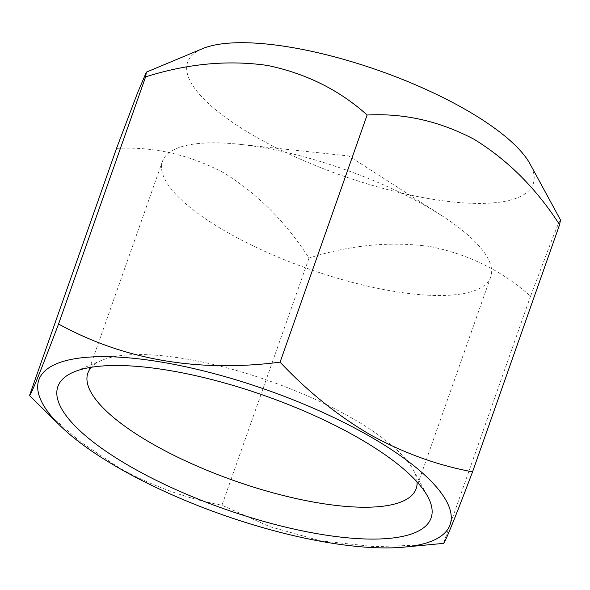 <?xml version="1.0" encoding="UTF-8"?>
<svg xmlns="http://www.w3.org/2000/svg" width="590" height="590" viewBox="0 0 590 590"><rect width="100%" height="100%" fill="white"/><g stroke="black" fill="none" stroke-linecap="round" stroke-linejoin="round"><path stroke-width="0.44" stroke-dasharray="2.95 2.21" d="M425.766 205.962A174.028 52.879 -160.6 0 0 239.673 144.314A174.028 52.879 -160.6 0 0 162.427 161.365A174.028 52.879 -160.6 0 0 227.386 232.386A174.028 52.879 -160.6 0 0 392.35 291.084A174.028 52.879 -160.6 0 0 490.718 276.976A174.028 52.879 -160.6 0 0 441.209 215.284A174.028 52.879 -160.6 0 0 425.766 205.962M417.064 481.942A174.028 52.879 -160.6 0 0 413.192 469.773A174.028 52.879 -160.6 0 0 351.205 417.683A174.028 52.879 -160.6 0 0 102.048 360.202A174.028 52.879 -160.6 0 0 91.398 367.253M430.53 544.71L374.768 546.665L320.621 540.868L269.453 526.538L221.973 505.224C186.846 498.712 152.692 486.315 119.519 468.032L80.461 441.844L43.889 409.969M202.554 48.653A183.18 55.659 -160.6 0 0 256.008 136.976A183.18 55.659 -160.6 0 0 454.499 202.127A183.18 55.659 -160.6 0 0 530.078 163.991M116.532 148.4C153.393 146.431 189.066 154.521 223.536 172.678C257.144 193.336 285.641 221.796 309.005 258.073C350.069 244.968 390.44 241.118 430.125 246.524C468.792 254.334 502.26 270.906 530.535 296.224L552.174 239.09L558.295 224.001L560.5 219.974M530.535 296.224L443.496 543.375M309.005 258.073L221.973 505.224M441.209 215.284L348.823 155.989L239.673 144.314M162.427 161.365L87.873 373.087M102.048 360.202L73.986 371.929M413.192 469.773L427.706 496.492M490.718 276.976L416.156 488.697"/><path stroke-width="0.89" d="M91.398 367.253A174.028 52.879 -160.6 0 0 87.873 373.087A174.028 52.879 -160.6 0 0 152.825 444.108A174.028 52.879 -160.6 0 0 317.789 502.805A174.028 52.879 -160.6 0 0 416.156 488.697A174.028 52.879 -160.6 0 0 417.064 481.942M357.245 437.271A197.842 60.114 -160.6 0 0 73.986 371.929A197.842 60.114 -160.6 0 0 131.718 467.317A197.842 60.114 -160.6 0 0 346.087 537.682A197.842 60.114 -160.6 0 0 427.706 496.492A197.842 60.114 -160.6 0 0 357.245 437.271M120.235 468.844A217.99 66.235 -160.6 0 0 403.715 547.159A217.99 66.235 -160.6 0 0 368.728 435.745A217.99 66.235 -160.6 0 0 110.876 356.773A217.99 66.235 -160.6 0 0 60.932 426.452A217.99 66.235 -160.6 0 0 120.235 468.844M367.12 115.021C339.457 90.078 306.254 73.558 267.521 65.453C228.094 59.819 187.443 63.624 145.59 76.87L146.401 72.12L202.554 48.653A183.18 55.659 -160.6 0 1 464.832 109.157A183.18 55.659 -160.6 0 1 530.078 163.991L560.5 219.974L559.593 224.694C536.222 188.417 507.732 159.956 474.117 139.299C439.646 121.142 403.98 113.044 367.12 115.021L280.08 362.172C307.663 391.48 337.672 415.64 370.107 434.653C403.28 452.936 437.426 465.333 472.553 471.845C454.735 518.809 445.044 542.653 443.496 543.375L403.715 547.159M146.401 72.12L137.736 92.394L116.532 148.4L29.5 395.551C30.997 394.946 40.681 371.103 58.558 324.021C124.055 359.885 197.893 372.6 280.08 362.172M559.593 224.694L472.553 471.845M60.932 426.452L29.5 395.551M145.59 76.87L58.558 324.021"/></g></svg>
